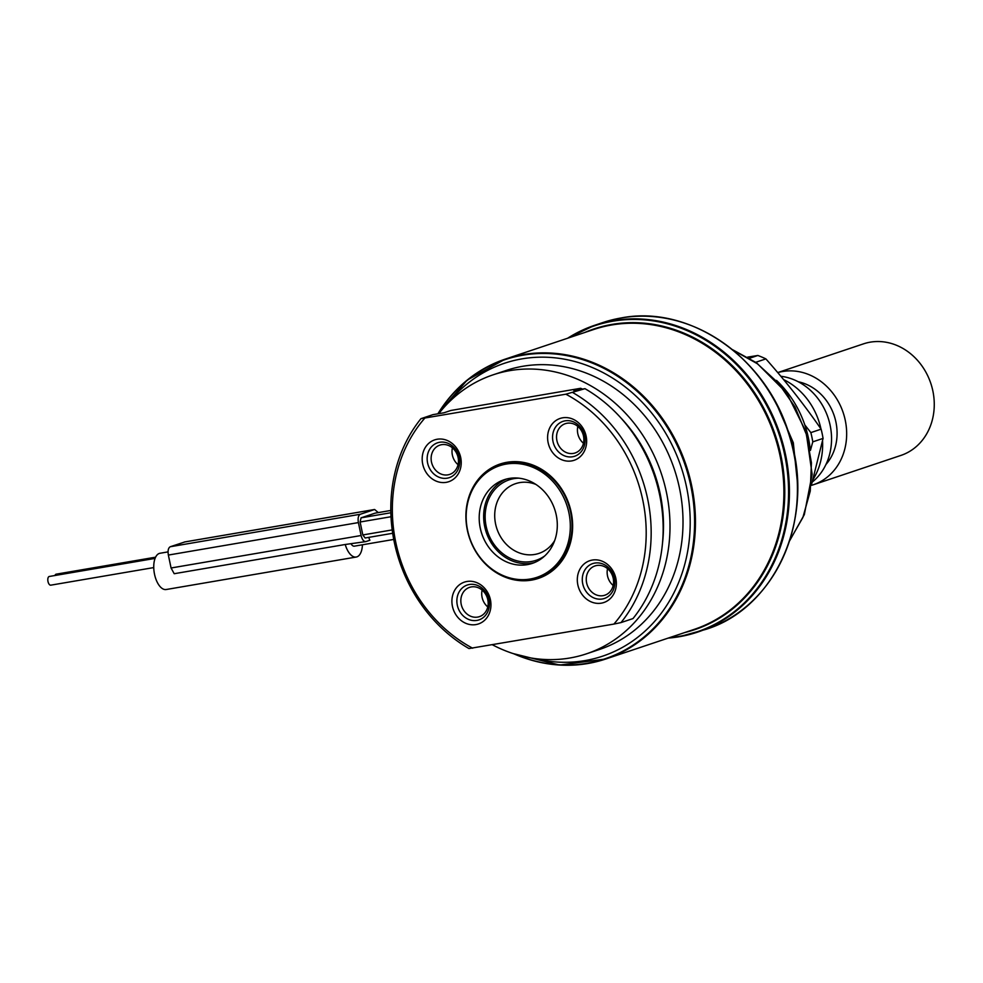 <?xml version="1.0" encoding="UTF-8"?>
<svg xmlns="http://www.w3.org/2000/svg" width="983" height="983" viewBox="0 0 983 983"><rect width="100%" height="100%" fill="white"/><g stroke="black" fill="none" stroke-linecap="round" stroke-linejoin="round"><path stroke-width="1.47" d="M810.176 448.875A99.295 86.504 -108.5 0 0 776.496 380.384M534.248 658.475A154.454 134.573 -108.5 0 0 681.108 466.999A154.454 134.573 -108.5 0 0 448.543 402.6M586.532 653.806L599.544 649.444A147.106 128.159 -108.5 0 0 677.213 478.721A147.106 128.159 -108.5 0 0 522.809 366.278A147.106 128.159 -108.5 0 0 506.11 370.48L493.097 374.83A147.106 128.159 71.5 0 1 509.796 370.64A147.106 128.159 71.5 0 1 664.201 483.071A147.106 128.159 71.5 0 1 586.532 653.806A147.106 128.159 71.5 0 1 569.833 658.008A147.106 128.159 71.5 0 1 492.483 644.823M582.403 389.121A139.746 121.745 71.5 0 0 580.707 388.285L450.89 410.464L444.046 412.762L432.938 414.654L420.957 418.672A147.106 128.159 -108.5 0 0 468.989 648.559L613.896 624.082A143.432 124.952 -108.5 0 0 565.864 394.195L584.971 388.678A147.106 128.159 71.5 0 1 632.991 618.577L621.01 622.583A147.106 128.159 -108.5 0 0 572.978 392.696M580.707 388.285L573.863 390.57L584.971 388.678M621.01 622.583L613.896 624.082M620.531 417.566A139.746 121.745 71.5 0 1 662.53 542.935M438.762 413.659A147.106 128.159 71.5 0 1 493.097 374.83M420.957 418.672L565.864 394.195M424.656 418.316A143.432 124.952 -108.5 0 0 472.676 648.215M601.338 603.157A22.068 19.218 -108.5 0 0 615.837 578.36A22.068 19.218 -108.5 0 0 592.331 560.052A22.068 19.218 -108.5 0 0 577.832 584.848A22.068 19.218 -108.5 0 0 601.338 603.157M452.426 606.278A22.068 19.218 -108.5 0 0 475.919 624.586A22.068 19.218 -108.5 0 0 490.431 599.79A22.068 19.218 -108.5 0 0 466.925 581.481A22.068 19.218 -108.5 0 0 452.426 606.278M437.202 439.241A22.068 19.218 -108.5 0 0 422.702 464.037A22.068 19.218 -108.5 0 0 446.208 482.346A22.068 19.218 -108.5 0 0 460.708 457.55A22.068 19.218 -108.5 0 0 437.202 439.241M586.126 436.12A22.068 19.218 -108.5 0 0 562.62 417.812A22.068 19.218 -108.5 0 0 548.121 442.608A22.068 19.218 -108.5 0 0 571.627 460.916A22.068 19.218 -108.5 0 0 586.126 436.12M531.582 580.105A60.307 52.541 71.5 0 1 467.33 530.07A60.307 52.541 71.5 0 1 506.97 462.293A60.307 52.541 71.5 0 1 571.209 512.327A60.307 52.541 71.5 0 1 531.582 580.105M603.071 595.661A15.445 13.455 -108.5 0 0 604.828 595.219A15.445 13.455 -108.5 0 0 612.974 577.291A15.445 13.455 -108.5 0 0 596.767 565.483A15.445 13.455 71.5 0 0 595.01 565.925A15.445 13.455 71.5 0 0 586.863 583.853A15.445 13.455 71.5 0 0 603.071 595.661M461.199 604.275A15.445 13.455 -108.5 0 0 479.409 616.648A15.445 13.455 -108.5 0 0 487.801 599.728A15.445 13.455 71.5 0 0 469.604 587.355A15.445 13.455 71.5 0 0 461.199 604.275M441.637 444.672A15.445 13.455 -108.5 0 0 439.88 445.115A15.445 13.455 -108.5 0 0 431.734 463.042A15.445 13.455 -108.5 0 0 447.941 474.85A15.445 13.455 71.5 0 0 449.698 474.408A15.445 13.455 71.5 0 0 457.845 456.481A15.445 13.455 71.5 0 0 441.637 444.672M583.509 436.059A15.445 13.455 -108.5 0 0 565.299 423.685A15.445 13.455 -108.5 0 0 556.906 440.605A15.445 13.455 71.5 0 0 575.104 452.979A15.445 13.455 71.5 0 0 583.509 436.059M501.269 465.18A58.845 51.263 71.5 0 1 507.953 463.497A58.845 51.263 71.5 0 1 570.631 512.315A58.845 51.263 71.5 0 1 538.647 576.763L536.939 577.34A58.845 51.263 71.5 0 1 467.576 530.206A58.845 51.263 -108.5 0 1 499.561 465.745L501.269 465.18M499.561 465.745A58.845 51.263 -108.5 0 1 568.924 512.88A58.845 51.263 71.5 0 1 536.939 577.34M556.255 515.055A44.137 38.448 71.5 0 1 532.258 563.394A44.137 38.448 71.5 0 1 480.245 528.043A44.137 38.448 -108.5 0 1 504.23 479.704A44.137 38.448 -108.5 0 1 556.255 515.055M534.457 562.571A44.137 38.448 71.5 0 1 484.693 526.544A44.137 38.448 71.5 0 1 506.478 479.028M544.766 555.899A42.429 36.973 71.5 0 1 531.348 561.502A42.429 36.973 71.5 0 1 486.155 526.298A42.429 36.973 71.5 0 1 514.035 478.61A42.429 36.973 71.5 0 1 518.729 478.156M554.682 540.552A36.776 32.034 -108.5 0 1 538.942 553.392A36.776 32.034 -108.5 0 1 534.764 554.449A36.776 32.034 71.5 0 1 496.157 526.335A36.776 32.034 71.5 0 1 515.571 483.661A36.776 32.034 71.5 0 1 519.749 482.604A36.776 32.034 -108.5 0 1 535.882 484.422M777.75 372.618A58.845 51.263 -108.5 0 1 845.269 420.331A58.845 51.263 71.5 0 1 813.273 484.779L900.87 455.436A58.845 51.263 -108.5 0 0 932.867 390.988A58.845 51.263 -108.5 0 0 863.504 343.853L777.725 372.582M813.273 484.779A58.845 51.263 71.5 0 1 811.405 485.369M812.241 482.1A58.845 51.263 -108.5 0 0 830.156 425.393A58.845 51.263 -108.5 0 0 780.834 376.268M812.904 479.741A66.193 57.665 -108.5 0 0 822.55 440.728M820.965 428.92A66.193 57.665 -108.5 0 0 783.586 379.573M811.442 484.926L823.066 438.406A99.295 86.504 -108.5 0 0 821.124 429.166C804.524 405.119 786.105 381.699 765.88 358.893A99.295 86.504 -108.5 0 0 757.844 355.477L747.694 357.112M757.844 355.477L749.599 358.242M821.124 429.166L810.852 432.606L804.819 424.914M823.066 438.406L812.794 441.846A99.295 86.504 -108.5 0 0 810.852 432.606M765.88 358.893L755.792 362.272M812.794 441.846L810.434 450.386M732.913 350.034L757.303 363.71L778.425 383.124L795.063 407.097L806.269 434.191L811.43 462.76L810.262 491.095L802.878 517.5L789.779 540.367M776.828 404.627L793.318 442.78L797.52 483.452M392.192 529.923L362.813 534.949L360.11 522.01L361.068 517.844L375.236 513.114L390.804 510.46L375.113 513.151M362.813 534.949L365.148 537.996L392.672 533.29L365.271 537.959M362.444 544.791A18.382 8.945 -99.7 0 1 356.866 556.882A18.382 8.945 -99.7 0 1 356.215 557.042A18.382 8.945 -99.7 0 1 345.23 544.496L365.762 541.621L369.903 540.257A7.36 3.576 -99.7 0 1 368.822 537.369M366.02 541.559C363.857 541.83 362.211 539.814 361.105 535.514L358.402 522.587C357.689 518.164 358.328 515.387 360.319 514.256L374.621 509.489L378.295 512.598M393.728 539.446L354.359 546.167A7.36 3.576 -99.7 0 1 351.25 544.103M356.215 557.042L166.188 589.517A18.382 8.945 -99.7 0 1 154.392 573.581A18.382 8.945 -99.7 0 1 159.332 553.429A18.382 8.945 -99.7 0 1 159.996 553.269L168.056 551.881M345.23 544.496L174.2 573.716L171.067 567.99L168.363 555.063C167.663 550.627 168.302 547.85 170.292 546.732L184.865 541.94M50.956 585.131A4.411 2.15 -99.7 0 1 50.797 585.168A4.411 2.15 -99.7 0 1 47.958 581.346A4.411 2.15 -99.7 0 1 49.15 576.505A4.411 2.15 -99.7 0 1 49.31 576.468A4.411 2.15 -99.7 0 1 49.469 576.456M54.937 575.51A4.411 2.15 -99.7 0 1 55.994 574.219A4.411 2.15 -99.7 0 1 56.154 574.183A4.411 2.15 -99.7 0 1 56.314 574.158M594.801 563.075A18.382 16.023 71.5 0 1 614.092 577.132A18.382 16.023 71.5 0 1 604.385 598.463A18.382 16.023 71.5 0 1 602.296 598.991A18.382 16.023 71.5 0 1 583.005 584.934A18.382 16.023 71.5 0 1 592.712 563.591A18.382 16.023 71.5 0 1 594.801 563.075M607.543 568.653A15.445 13.455 -108.5 0 0 613.183 585.487M488.969 599.753A18.382 16.023 71.5 0 1 478.979 619.892A18.382 16.023 71.5 0 1 457.304 605.172A18.382 16.023 71.5 0 1 467.294 585.02A18.382 16.023 71.5 0 1 488.969 599.753M482.125 590.083A15.445 13.455 -108.5 0 0 482.088 597.283A15.445 13.455 -108.5 0 0 487.765 606.916M447.167 478.18A18.382 16.023 71.5 0 1 427.875 464.123A18.382 16.023 71.5 0 1 437.582 442.792A18.382 16.023 71.5 0 1 439.671 442.264A18.382 16.023 71.5 0 1 458.963 456.321A18.382 16.023 71.5 0 1 449.256 477.664A18.382 16.023 71.5 0 1 447.167 478.18M452.413 447.855A15.445 13.455 -108.5 0 0 458.053 464.689M552.999 441.502A18.382 16.023 71.5 0 1 562.989 421.363A18.382 16.023 71.5 0 1 584.664 436.083A18.382 16.023 71.5 0 1 574.674 456.235A18.382 16.023 71.5 0 1 552.999 441.502M577.832 426.425A15.445 13.455 -108.5 0 0 577.783 433.614A15.445 13.455 -108.5 0 0 583.46 443.259M437.877 413.806A158.14 137.767 71.5 0 1 505.274 359.114A158.14 137.767 71.5 0 1 523.239 354.605A158.14 137.767 71.5 0 1 689.218 475.477A158.14 137.767 71.5 0 1 605.725 659.015A158.14 137.767 71.5 0 1 587.773 663.525A158.14 137.767 71.5 0 1 513.802 653.793M437.779 413.831L467.158 380.114L505.274 359.114L593.732 329.489A158.14 137.767 71.5 0 1 611.684 324.98A158.14 137.767 71.5 0 1 777.664 445.852A158.14 137.767 71.5 0 1 694.182 629.39L605.725 659.015L559.61 665.061L513.04 653.548M514.392 653.978A157.71 137.399 -108.5 0 0 684.168 580.068A157.71 137.399 -108.5 0 0 619.794 377.718A157.71 137.399 -108.5 0 0 437.988 413.794M825.966 464.468A48.929 42.625 71.5 0 0 835.919 422.051A48.929 42.625 -108.5 0 0 798.257 381.76M584.566 332.561A158.57 138.148 71.5 0 1 612.077 324.402A158.57 138.148 71.5 0 1 779.949 451.258A158.57 138.148 71.5 0 1 685.016 632.462M669.362 637.697A161.384 140.594 -108.5 0 0 678.675 636.468A161.384 140.594 -108.5 0 0 784.729 455.092A161.384 140.594 -108.5 0 0 612.814 321.208A161.384 140.594 -108.5 0 0 568.924 337.796M668.121 638.114A161.814 140.974 -108.5 0 0 679.253 636.726A161.814 140.974 -108.5 0 0 697.623 632.106A161.814 140.974 -108.5 0 0 783.058 444.304A161.814 140.974 -108.5 0 0 613.22 320.63A161.814 140.974 -108.5 0 0 594.838 325.238A161.814 140.974 -108.5 0 0 567.67 338.213M567.633 338.238L594.838 325.238L602.837 322.559A161.814 140.974 71.5 0 1 621.207 317.951A161.814 140.974 71.5 0 1 791.045 441.625A161.814 140.974 71.5 0 1 705.622 629.439L679.204 636.738L668.084 638.127M717.811 339.16A161.384 140.594 71.5 0 1 787.395 546.929M391.001 516.739L360.11 522.01M361.105 535.514L171.067 567.99M358.402 522.587L168.363 555.063M360.319 514.256L170.292 546.732M374.363 509.55L184.325 542.026M390.841 512.757L361.068 517.844M602.837 322.559L621.256 317.939C689.771 304.509 766.556 357.824 789.103 434.302C816.492 515.006 776.889 607.789 705.622 629.439M732.433 349.629L756.615 362.85L786.793 393.077L806.097 431.967L812.13 474.273L804.327 514.601L789.656 540.748M184.595 541.965L374.621 509.489M153.753 567.584L50.797 585.168M155.081 558.393L49.31 576.468M155.597 557.189L56.154 574.183"/></g></svg>
